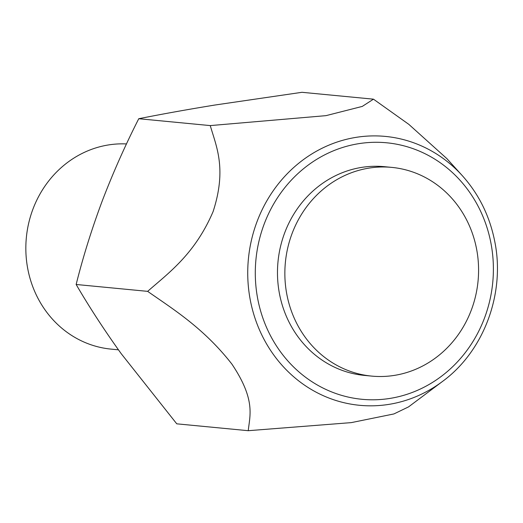 <?xml version="1.0" encoding="UTF-8"?>
<svg xmlns="http://www.w3.org/2000/svg" width="523" height="523" viewBox="0 0 523 523"><rect width="100%" height="100%" fill="white"/><g stroke="black" fill="none" stroke-linecap="round" stroke-linejoin="round"><path stroke-width="0.78" d="M391.753 167.386L384.372 166.68A104.842 96.788 95.5 0 0 277.994 261.775A104.842 96.788 95.5 0 0 364.309 375.396L371.69 376.102A104.842 96.788 95.5 0 0 477.721 256.211A104.842 96.788 95.5 0 0 391.753 167.386A104.842 96.788 95.5 0 0 285.375 262.487A104.842 96.788 95.5 0 0 371.69 376.102M76.149 284.479L147.643 291.357C173.048 309.165 203.8 328.071 231.918 364.132C255.845 399.912 249.804 415.425 248.255 430.697L176.761 423.826L121.186 353.646C104.175 329.908 89.165 306.851 76.149 284.479C82.994 257.094 91.669 229.303 102.181 201.094C112.994 172.845 125.193 145.387 138.758 118.721C162.143 114.06 187.587 109.49 215.097 105.005L301.98 92.303L373.474 99.174L408.816 124.35L446.851 158.6L462.299 175.656C478.931 194.229 489.75 216.176 494.758 241.489C505.388 293.455 483.873 351.221 442.523 381.424A135.058 124.69 -84.5 0 1 389.145 404.338A135.058 124.69 -84.5 0 1 248.843 290.88A135.058 124.69 -84.5 0 1 355.895 137.386A135.058 124.69 -84.5 0 1 462.299 175.656M147.643 291.357C168.602 272.941 194.902 254.145 213.116 211.547C226.982 168.694 216.306 146.538 210.253 125.592L138.758 118.721M210.253 125.592L325.96 115.655L362.269 106.417L373.474 99.174M248.255 430.697L351.299 422.617L393.891 413.948L408.535 406.894L442.523 381.424M126.494 143.936A102.907 95.009 95.5 0 0 26.15 239.9A102.907 95.009 95.5 0 0 111.072 349.116L118.44 349.822M390.204 398.376A128.848 118.956 95.5 0 0 468.588 190.83A128.848 118.956 95.5 0 0 264.233 223.909A128.848 118.956 95.5 0 0 390.204 398.376"/></g></svg>
